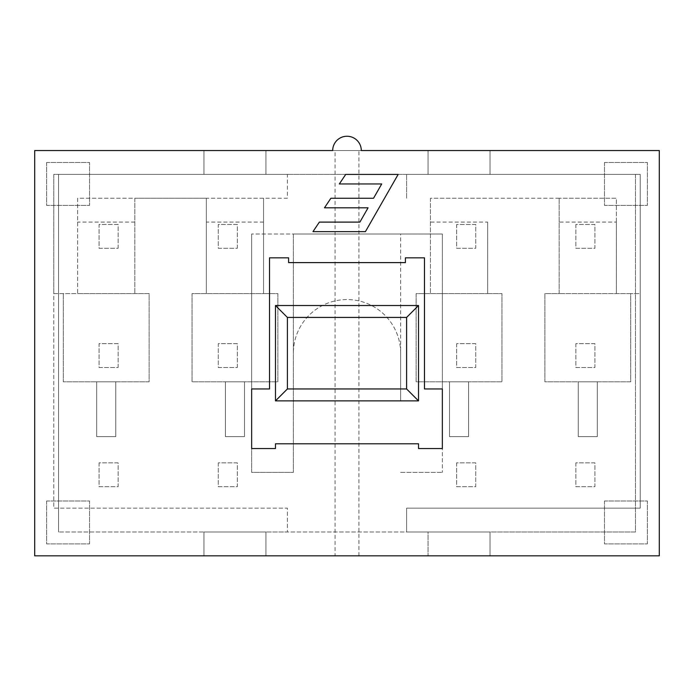 <?xml version="1.0" encoding="UTF-8"?>
<svg xmlns="http://www.w3.org/2000/svg" width="694" height="694" viewBox="0 0 694 694"><rect width="100%" height="100%" fill="white"/><g stroke="black" fill="none" stroke-linecap="round" stroke-linejoin="round"><path stroke-width="0.52" stroke-dasharray="3.47 2.6" d="M358.919 555.833L358.919 150.555L335.081 150.555L335.081 555.833L659.3 555.833L659.3 150.555L428.059 150.555L490.042 150.555L428.059 150.555L428.059 174.394L428.059 150.555L428.059 174.394L490.042 174.394L490.042 150.555L490.042 174.394L428.059 174.394L635.461 174.394L635.461 531.994L428.059 531.994L428.059 555.833L428.059 531.994L490.042 531.994L428.059 531.994L428.059 555.833L659.3 555.833L659.3 150.555L358.919 150.555M335.081 150.555L34.7 150.555L265.941 150.555L265.941 174.394L265.941 150.555L265.941 174.394L203.958 174.394L265.941 174.394L203.958 174.394L203.958 150.555L265.941 150.555L265.941 174.394L58.539 174.394L58.539 531.994L58.539 174.394L635.461 174.394L635.461 531.994L58.539 531.994L265.941 531.994L265.941 555.833L265.941 531.994L203.958 531.994L203.958 555.833L265.941 555.833L203.958 555.833L203.958 531.994L203.958 555.833L265.941 555.833L265.941 531.994L203.958 531.994L203.958 555.833L34.7 555.833L335.081 555.833M332.695 150.555L361.305 150.555A14.305 14.305 0 0 0 347 136.25A14.305 14.305 0 0 0 332.695 150.555L203.958 150.555L203.958 174.394L203.958 150.555L265.941 150.555L34.7 150.555L34.7 555.833L34.7 150.555L34.7 555.833L265.941 555.833L265.941 531.994L287.403 531.994L203.958 531.994L203.958 555.833L203.958 531.994L265.941 531.994M99.069 462.855L99.069 486.694L118.136 486.694L118.136 462.855L99.069 462.855L99.069 486.694L118.136 486.694L118.136 462.855L99.069 462.855M118.136 248.296L118.136 224.457L99.069 224.457L99.069 248.296L118.136 248.296L118.136 224.457L99.069 224.457L99.069 248.296L118.136 248.296M237.339 248.296L237.339 224.457L218.263 224.457L218.263 248.296L237.339 248.296L237.339 224.457L218.263 224.457L218.263 248.296L237.339 248.296M237.339 367.499L237.339 343.66L218.263 343.66L218.263 367.499L237.339 367.499L237.339 343.66L218.263 343.66L218.263 367.499L237.339 367.499M118.136 367.499L118.136 343.66L99.069 343.66L99.069 367.499L118.136 367.499L118.136 343.66L99.069 343.66L99.069 367.499L118.136 367.499M218.263 462.855L218.263 486.694L237.339 486.694L237.339 462.855L218.263 462.855L218.263 486.694L237.339 486.694L237.339 462.855L218.263 462.855M46.619 162.474L46.619 205.389L89.535 205.389L89.535 162.474L46.619 162.474L46.619 205.389L89.535 205.389L89.535 162.474L46.619 162.474M46.619 500.999L46.619 543.914L89.535 543.914L89.535 500.999L46.619 500.999L46.619 543.914L89.535 543.914L89.535 500.999L46.619 500.999M361.305 150.555L490.042 150.555L490.042 174.394L490.042 150.555L490.042 174.394L428.059 174.394L428.059 150.555L490.042 150.555L490.042 174.394L203.958 174.394L287.403 174.394L287.403 198.232L206.344 198.232L206.344 293.597L206.344 198.232L77.615 198.232L77.615 293.597L149.132 293.597L149.132 381.804L63.31 381.804L63.31 293.597L149.132 293.597L149.132 381.804L63.31 381.804L63.31 293.597L53.768 293.597L53.768 508.155L287.403 508.155L287.403 531.994L287.403 508.155L53.768 508.155L53.768 174.394L287.403 174.394L287.403 198.232L263.564 198.232L263.564 293.597L277.869 293.597L277.869 381.804L192.038 381.804L192.038 293.597L277.869 293.597L277.869 381.804L192.038 381.804L192.038 293.597L263.564 293.597L263.564 198.232L134.827 198.232L134.827 293.597L134.827 198.232L77.615 198.232L77.615 293.597L53.768 293.597L53.768 174.394L203.958 174.394L203.958 150.555L203.958 174.394L203.958 150.555L265.941 150.555M428.059 531.994L490.042 531.994L490.042 555.833L490.042 531.994L490.042 555.833L428.059 555.833L490.042 555.833L490.042 531.994L406.597 531.994L406.597 508.155L640.232 508.155L640.232 293.597L630.69 293.597L630.69 381.804L544.868 381.804L544.868 293.597L630.69 293.597L630.69 381.804L544.868 381.804L544.868 293.597L559.173 293.597L559.173 198.232L559.173 293.597L640.232 293.597L640.232 174.394L406.597 174.394L640.232 174.394L640.232 508.155L406.597 508.155L406.597 531.994L428.059 531.994L428.059 555.833L490.042 555.833L203.958 555.833L659.3 555.833L659.3 150.555L428.059 150.555M575.864 343.66L575.864 367.499L594.932 367.499L594.932 343.66L575.864 343.66L575.864 367.499L594.932 367.499L594.932 343.66L575.864 343.66M456.661 343.66L456.661 367.499L475.737 367.499L475.737 343.66L456.661 343.66L456.661 367.499L475.737 367.499L475.737 343.66L456.661 343.66M575.864 462.855L575.864 486.694L594.932 486.694L594.932 462.855L575.864 462.855L575.864 486.694L594.932 486.694L594.932 462.855L575.864 462.855M456.661 224.457L456.661 248.296L475.737 248.296L475.737 224.457L456.661 224.457L456.661 248.296L475.737 248.296L475.737 224.457L456.661 224.457M456.661 462.855L456.661 486.694L475.737 486.694L475.737 462.855L456.661 462.855L456.661 486.694L475.737 486.694L475.737 462.855L456.661 462.855M575.864 224.457L575.864 248.296L594.932 248.296L594.932 224.457L575.864 224.457L575.864 248.296L594.932 248.296L594.932 224.457L575.864 224.457M604.465 162.474L604.465 205.389L647.381 205.389L647.381 162.474L604.465 162.474L604.465 205.389L647.381 205.389L647.381 162.474L604.465 162.474M604.465 500.999L604.465 543.914L647.381 543.914L647.381 500.999L604.465 500.999L604.465 543.914L647.381 543.914L647.381 500.999L604.465 500.999M597.317 381.804L597.317 436.63L578.241 436.63L597.317 436.63L578.241 436.63L597.317 436.63L578.241 436.63L597.317 436.63L597.317 381.804L578.241 381.804L578.241 436.63L578.241 381.804L597.317 381.804L597.317 436.63L597.317 381.804L578.241 381.804L578.241 436.63L578.241 381.804L597.317 381.804L597.317 436.63L597.317 381.804L578.241 381.804L578.241 436.63L578.241 381.804L597.317 381.804M244.488 381.804L244.488 436.63L225.42 436.63L244.488 436.63L225.42 436.63L244.488 436.63L225.42 436.63L244.488 436.63L244.488 381.804L225.42 381.804L225.42 436.63L225.42 381.804L244.488 381.804L244.488 436.63L244.488 381.804L225.42 381.804L225.42 436.63L225.42 381.804L244.488 381.804L244.488 436.63L244.488 381.804L225.42 381.804L225.42 436.63L225.42 381.804L244.488 381.804M115.759 381.804L115.759 436.63L96.683 436.63L115.759 436.63L96.683 436.63L115.759 436.63L96.683 436.63L115.759 436.63L115.759 381.804L96.683 381.804L96.683 436.63L96.683 381.804L115.759 381.804L115.759 436.63L115.759 381.804L96.683 381.804L96.683 436.63L96.683 381.804L115.759 381.804L115.759 436.63L115.759 381.804L96.683 381.804L96.683 436.63L96.683 381.804L115.759 381.804M449.512 381.804L449.512 436.63L468.58 436.63L449.512 436.63L468.58 436.63L449.512 436.63L468.58 436.63L449.512 436.63L449.512 381.804L468.58 381.804L468.58 436.63L468.58 381.804L449.512 381.804L449.512 436.63L449.512 381.804L468.58 381.804L468.58 436.63L468.58 381.804L449.512 381.804L449.512 436.63L449.512 381.804L468.58 381.804L468.58 436.63L468.58 381.804L449.512 381.804M430.436 198.232L430.436 293.597L430.436 198.232L487.656 198.232L430.436 198.232M487.656 222.071L487.656 293.597L501.962 293.597L501.962 381.804L416.131 381.804L416.131 293.597L501.962 293.597L501.962 381.804L416.131 381.804L416.131 293.597L487.656 293.597L487.656 222.071L430.436 222.071M616.385 222.071L616.385 198.232L559.173 198.232L616.385 198.232L616.385 293.597L616.385 222.071L559.173 222.071M263.564 222.071L206.344 222.071M134.827 222.071L77.615 222.071M559.173 198.232L487.656 198.232L559.173 198.232M406.597 198.232L406.597 174.394L406.597 198.232M398.156 174.42L345.716 174.42L339.323 183.962L381.717 183.962L373.528 198.267L330.873 198.267L324.48 207.801L368.072 207.801L359.891 222.106L319.361 222.106L312.968 231.64L365.417 231.64L398.156 174.42M490.042 531.994L490.042 555.833L490.042 531.994L203.958 531.994M269.524 388.952L251.644 388.952L269.524 388.952L269.524 257.838L288.591 257.838L288.591 262.601L288.591 257.838L269.524 257.838L269.524 388.952L251.644 388.952L251.644 448.55L251.644 233.999L251.644 472.388L293.362 472.388L293.362 353.194A53.638 53.638 0 0 1 347 299.556A53.638 53.638 0 0 1 400.638 353.194L400.638 400.872L293.362 400.872L400.638 400.872L400.638 233.999L293.362 233.999L293.362 472.388L251.644 472.388L251.644 448.55L275.483 448.55L251.644 448.55L275.483 448.55L275.483 443.787L275.483 448.55L275.483 443.787L418.517 443.787L418.517 448.55L418.517 443.787L418.517 448.55L442.356 448.55L418.517 448.55L442.356 448.55L442.356 388.952L442.356 472.388L442.356 233.999L400.638 233.999L400.638 353.194A53.638 53.638 0 0 0 347 299.556A53.638 53.638 0 0 0 293.362 353.194L293.362 233.999L251.644 233.999L442.356 233.999L442.356 388.952L424.476 388.952L442.356 388.952L424.476 388.952L424.476 257.838L424.476 388.952L424.476 257.838L405.409 257.838L424.476 257.838L405.409 257.838L405.409 262.601L405.409 257.838L405.409 262.601L288.591 262.601L288.591 257.838L269.524 257.838L269.524 388.952M418.517 305.516L275.483 305.516L275.483 400.872L418.517 400.872L418.517 305.516M400.638 472.388L442.356 472.388L400.638 472.388M275.483 443.787L418.517 443.787M405.409 262.601L288.591 262.601"/><path stroke-width="1.04" d="M265.941 150.555L332.695 150.555A14.305 14.305 0 0 1 347 136.25A14.305 14.305 0 0 1 361.305 150.555L428.059 150.555M345.716 174.42L398.156 174.42L365.417 231.64L312.968 231.64L319.361 222.106L359.891 222.106L368.072 207.801L324.48 207.801L330.873 198.267L373.528 198.267L381.717 183.962L339.323 183.962L345.716 174.42M361.305 150.555L659.3 150.555L659.3 555.833L34.7 555.833L34.7 150.555L332.695 150.555M418.517 443.787L275.483 443.787L275.483 448.55L251.644 448.55L251.644 388.952L269.524 388.952L269.524 257.838L288.591 257.838L288.591 262.601L405.409 262.601L405.409 257.838L424.476 257.838L424.476 388.952L442.356 388.952L442.356 448.55L418.517 448.55L418.517 443.787L275.483 443.787M418.517 400.872L418.517 305.516L406.597 317.436L406.597 388.952L418.517 400.872L275.483 400.872L287.403 388.952L287.403 317.436L406.597 317.436M418.517 305.516L275.483 305.516L287.403 317.436M275.483 305.516L275.483 400.872M288.591 262.601L405.409 262.601M406.597 388.952L287.403 388.952"/></g></svg>
